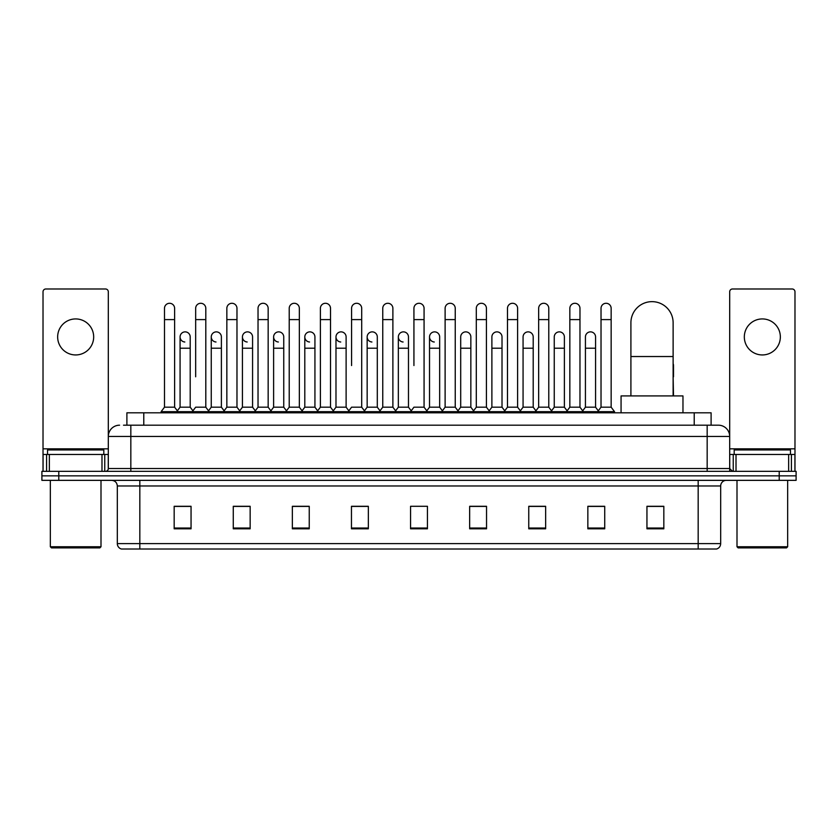 <?xml version="1.0" encoding="UTF-8"?>
<svg xmlns="http://www.w3.org/2000/svg" width="838" height="838" viewBox="0 0 838 838"><rect width="100%" height="100%" fill="white"/><g stroke="black" fill="none" stroke-linecap="round" stroke-linejoin="round"><path stroke-width="1.26" d="M126.894 425.191L126.894 412.809L711.106 412.809L711.106 425.191M123.773 425.191L714.489 425.191M123.511 425.191L130.833 425.191L130.833 436.451L108.312 436.451L108.312 468.526A2.818 2.818 0 0 1 105.504 471.344M119.572 425.191A11.261 11.261 0 0 0 108.312 436.451L108.312 291.802A2.818 2.818 0 0 0 105.504 288.984L45.839 288.984A2.818 2.818 0 0 0 43.021 291.802L43.021 454.458L49.358 454.458L49.358 471.344M718.428 425.191A11.261 11.261 0 0 1 729.689 436.451L707.167 436.451L707.167 425.191L718.26 425.191M788.642 471.344L788.642 454.458L794.979 454.458L794.979 471.344L794.979 291.802A2.818 2.818 0 0 0 792.161 288.984L732.496 288.984A2.818 2.818 0 0 0 729.689 291.802L729.689 468.526L732.496 471.344M58.786 471.344L41.9 471.344L41.9 475.848L58.786 475.848L41.9 475.848L41.9 480.352L58.786 480.352L58.786 475.848L779.214 475.848L58.786 475.848L58.786 471.344L779.214 471.344L779.214 475.848L796.1 475.848L779.214 475.848L779.214 480.352L58.786 480.352M796.1 471.344L796.1 475.848L796.1 471.344L779.214 471.344M720.68 543.611C720.523 546.313 719.172 548.115 716.626 549.016L698.169 549.016L698.169 543.611L720.68 543.611L720.68 485.977A5.625 5.625 0 0 1 726.305 480.352M698.169 549.016L121.374 549.016A5.625 5.625 0 0 1 117.32 543.611L117.32 485.977C116.985 482.562 115.11 480.687 111.695 480.352M663.832 528.809L663.832 506.299L646.946 506.299L646.946 528.809L663.832 528.809M604.732 528.809L604.732 506.299L587.847 506.299L587.847 528.809L604.732 528.809M545.643 528.809L545.643 506.299L528.757 506.299L528.757 528.809L545.643 528.809M486.543 528.809L486.543 506.299L469.657 506.299L469.657 528.809L486.543 528.809M191.054 528.809L191.054 506.299L174.168 506.299L174.168 528.809L191.054 528.809M250.153 528.809L250.153 506.299L233.268 506.299L233.268 528.809L250.153 528.809M309.243 528.809L309.243 506.299L292.357 506.299L292.357 528.809L309.243 528.809M368.343 528.809L368.343 506.299L351.457 506.299L351.457 528.809L368.343 528.809M427.443 528.809L427.443 506.299L410.557 506.299L410.557 528.809L427.443 528.809M796.1 480.352L796.1 475.848L796.1 480.352L779.214 480.352M538.101 506.414L533.764 506.414M600.458 506.414L596.122 506.414M366.604 506.414L362.267 506.299M304.236 506.414L299.899 506.414M241.878 506.414L237.542 506.414M174.168 506.414L190.771 506.414M179.51 506.414L175.184 506.414M475.733 506.299L471.396 506.414M413.375 506.299L424.625 506.299M368.343 506.414L351.457 506.414M309.243 506.414L292.357 506.414M250.153 506.414L233.268 506.414M486.543 506.414L469.657 506.414M545.643 506.414L528.757 506.414M604.732 506.414L587.847 506.414M663.832 506.414L646.946 506.414M75.671 318.932A18.007 18.007 0 0 0 57.654 336.939A18.007 18.007 0 0 0 75.671 354.945A18.007 18.007 0 0 0 93.678 336.939A18.007 18.007 0 0 0 75.671 318.932M101.985 471.344L101.985 454.458L49.358 454.458M101.985 454.458L108.312 454.458M43.021 471.344L43.021 454.458M99.869 547.884L51.464 547.884L50.343 546.764L101 546.764L99.869 547.884M50.343 480.352L50.343 546.764M101 480.352L101 546.764M103.807 454.458L103.807 449.954L47.525 449.954L47.525 454.458M630.909 395.924L630.909 322.756A21.107 21.107 0 0 1 652.016 301.649A21.107 21.107 0 0 1 673.124 322.756A21.107 21.107 0 0 0 652.016 301.649M673.124 395.924L673.124 322.756M682.97 412.809L682.97 395.924L621.063 395.924L621.063 412.809M164.489 319.603L174.618 319.603L174.618 407.184L164.489 407.184L164.489 308.342A5.07 5.07 0 0 1 169.873 303.293A5.07 5.07 0 0 1 174.618 308.342A5.07 5.07 0 0 0 169.873 303.293M164.489 407.184L161.106 411.678L161.106 412.809M174.618 407.184L177.991 411.678L161.106 411.678M195.663 376.786L195.663 319.603L205.802 319.603L205.802 407.184L195.663 407.184L192.29 411.678L177.991 411.678L177.991 412.809M195.663 319.603L195.663 308.342A5.07 5.07 0 0 1 201.047 303.293A5.07 5.07 0 0 1 205.802 308.342A5.07 5.07 0 0 0 201.047 303.293M211.26 407.184L211.26 348.199L221.389 348.199L221.389 407.184L211.26 407.184L208.526 410.819L205.802 407.184L209.175 411.678L192.29 411.678L192.29 412.809M226.847 407.184L226.847 319.603L236.976 319.603L236.976 407.184L226.847 407.184L223.474 411.678L209.175 411.678L209.175 412.809M226.847 319.603L226.847 308.342A5.07 5.07 0 0 1 232.231 303.293A5.07 5.07 0 0 1 236.976 308.342A5.07 5.07 0 0 0 232.231 303.293M236.976 376.786L236.976 407.184L240.359 411.678L223.474 411.678L223.474 412.809M258.031 407.184L258.031 319.603L268.16 319.603L268.16 407.184L258.031 407.184L254.647 411.678L240.359 411.678L240.359 412.809M258.031 319.603L258.031 308.342A5.07 5.07 0 0 1 263.415 303.293A5.07 5.07 0 0 1 268.16 308.342A5.07 5.07 0 0 0 263.415 303.293M268.16 407.184L271.533 411.678L254.647 411.678L254.647 412.809M289.215 407.184L289.215 319.603L299.344 319.603L299.344 407.184L289.215 407.184L285.831 411.678L271.533 411.678L271.533 412.809M289.215 319.603L289.215 308.342A5.07 5.07 0 0 1 294.588 303.293A5.07 5.07 0 0 1 299.344 308.342A5.07 5.07 0 0 0 294.588 303.293M299.344 365.536L299.344 407.184L302.717 411.678L285.831 411.678L285.831 412.809M320.388 407.184L320.388 319.603L330.518 319.603L330.518 407.184L320.388 407.184L317.015 411.678L302.717 411.678L302.717 412.809M320.388 319.603L320.388 308.342A5.07 5.07 0 0 1 325.773 303.293A5.07 5.07 0 0 1 330.518 308.342A5.07 5.07 0 0 0 325.773 303.293M330.518 407.184L333.901 411.678L317.015 411.678L317.015 412.809M351.572 365.536L351.572 319.603L361.702 319.603L361.702 407.184L351.572 407.184L348.199 411.678L333.901 411.678L333.901 412.809M351.572 319.603L351.572 308.342A5.07 5.07 0 0 1 356.957 303.293A5.07 5.07 0 0 1 361.702 308.342A5.07 5.07 0 0 0 356.957 303.293M361.702 365.536L361.702 407.184L365.085 411.678L348.199 411.678L348.199 412.809M382.757 407.184L382.757 319.603L392.886 319.603L392.886 407.184L382.757 407.184L379.373 411.678L365.085 411.678L365.085 412.809M382.757 319.603L382.757 308.342A5.07 5.07 0 0 1 388.141 303.293A5.07 5.07 0 0 1 392.886 308.342A5.07 5.07 0 0 0 388.141 303.293M392.886 407.184L396.259 411.678L379.373 411.678L379.373 412.809M413.93 365.536L413.93 319.603L424.07 319.603L424.07 407.184L413.93 407.184L410.557 411.678L396.259 411.678L396.259 412.809M413.93 319.603L413.93 308.342A5.07 5.07 0 0 1 419.314 303.293A5.07 5.07 0 0 1 424.07 308.342A5.07 5.07 0 0 0 419.314 303.293M424.07 407.184L427.443 411.678L410.557 411.678L410.557 412.809M439.657 407.184L439.657 348.199L429.527 348.199L429.527 407.184L439.657 407.184L442.391 410.819L445.114 407.184L445.114 319.603L455.244 319.603L455.244 407.184L445.114 407.184L441.741 411.678L427.443 411.678L427.443 412.809M445.114 319.603L445.114 308.342A5.07 5.07 0 0 1 450.498 303.293A5.07 5.07 0 0 1 455.244 308.342A5.07 5.07 0 0 0 450.498 303.293M460.701 407.184L460.701 348.199L470.841 348.199L470.841 407.184L460.701 407.184L457.977 410.819L455.244 407.184L458.627 411.678L441.741 411.678L441.741 412.809M470.841 407.184L473.564 410.819L476.298 407.184L476.298 319.603L486.428 319.603L486.428 407.184L476.298 407.184L472.915 411.678L458.627 411.678L458.627 412.809M476.298 319.603L476.298 308.342A5.07 5.07 0 0 1 481.682 303.293A5.07 5.07 0 0 1 486.428 308.342A5.07 5.07 0 0 0 481.682 303.293M491.885 407.184L491.885 348.199L502.014 348.199L502.014 407.184L491.885 407.184L489.162 410.819L486.428 407.184L489.801 411.678L472.915 411.678L472.915 412.809M502.014 407.184L504.748 410.819L507.482 407.184L507.482 319.603L517.612 319.603L517.612 407.184L507.482 407.184L504.099 411.678L489.801 411.678L489.801 412.809M507.482 319.603L507.482 308.342A5.07 5.07 0 0 1 512.866 303.293A5.07 5.07 0 0 1 517.612 308.342A5.07 5.07 0 0 0 512.866 303.293M523.069 407.184L523.069 348.199L533.198 348.199L533.198 407.184L523.069 407.184L520.335 410.819L517.612 407.184L520.985 411.678L504.099 411.678L504.099 412.809M533.198 407.184L535.932 410.819L538.656 407.184L538.656 319.603L548.785 319.603L548.785 407.184L538.656 407.184L535.283 411.678L520.985 411.678L520.985 412.809M538.656 319.603L538.656 308.342A5.07 5.07 0 0 1 544.04 303.293A5.07 5.07 0 0 1 548.785 308.342A5.07 5.07 0 0 0 544.04 303.293M554.253 407.184L554.253 348.199L564.383 348.199L564.383 407.184L554.253 407.184L551.519 410.819L548.785 407.184L552.169 411.678L535.283 411.678L535.283 412.809M564.383 407.184L567.106 410.819L569.84 407.184L569.84 319.603L579.969 319.603L579.969 407.184L569.84 407.184L566.467 411.678L552.169 411.678L552.169 412.809M569.84 319.603L569.84 308.342A5.07 5.07 0 0 1 575.224 303.293A5.07 5.07 0 0 1 579.969 308.342A5.07 5.07 0 0 0 575.224 303.293M585.427 407.184L585.427 348.199L595.567 348.199L595.567 407.184L585.427 407.184L582.703 410.819L579.969 407.184L583.353 411.678L566.467 411.678L566.467 412.809M601.024 407.184L601.024 319.603L611.153 319.603L611.153 407.184L601.024 407.184L597.641 411.678L583.353 411.678L583.353 412.809M601.024 319.603L601.024 308.342A5.07 5.07 0 0 1 606.408 303.293A5.07 5.07 0 0 1 611.153 308.342A5.07 5.07 0 0 0 606.408 303.293M611.153 407.184L614.526 411.678L597.641 411.678L597.641 412.809M614.526 411.678L614.526 412.809M184.821 341.998A5.07 5.07 0 0 1 180.076 336.939A5.07 5.07 0 0 1 185.46 331.879A5.07 5.07 0 0 1 190.205 336.939L190.205 348.199L180.076 348.199L180.076 336.939M190.205 348.199L190.205 407.184L180.076 407.184L180.076 348.199M180.076 407.184L177.342 410.819M190.205 407.184L192.939 410.819M216.005 341.998A5.07 5.07 0 0 1 211.26 336.939A5.07 5.07 0 0 1 216.644 331.879A5.07 5.07 0 0 1 221.389 336.939L221.389 348.199M221.389 407.184L224.123 410.819M247.189 341.998A5.07 5.07 0 0 1 242.433 336.939A5.07 5.07 0 0 1 247.818 331.879A5.07 5.07 0 0 1 252.573 336.939L252.573 348.199L242.433 348.199L242.433 336.939M252.573 348.199L252.573 407.184L242.433 407.184L242.433 348.199M242.433 407.184L239.71 410.819M252.573 407.184L255.297 410.819M278.363 341.998A5.07 5.07 0 0 1 273.617 336.939A5.07 5.07 0 0 1 279.002 331.879A5.07 5.07 0 0 1 283.747 336.939L283.747 348.199L273.617 348.199L273.617 336.939M283.747 348.199L283.747 407.184L273.617 407.184L273.617 348.199M273.617 407.184L270.894 410.819M283.747 407.184L286.481 410.819M309.547 341.998A5.07 5.07 0 0 1 304.802 336.939A5.07 5.07 0 0 1 310.186 331.879A5.07 5.07 0 0 1 314.931 336.939L314.931 348.199L304.802 348.199L304.802 336.939M314.931 348.199L314.931 407.184L304.802 407.184L304.802 348.199M304.802 407.184L302.068 410.819M314.931 407.184L317.665 410.819M340.731 341.998A5.07 5.07 0 0 1 335.986 336.939A5.07 5.07 0 0 1 341.37 331.879A5.07 5.07 0 0 1 346.115 336.939L346.115 348.199L335.986 348.199L335.986 336.939M346.115 348.199L346.115 407.184L335.986 407.184L335.986 348.199M335.986 407.184L333.252 410.819M346.115 407.184L348.838 410.819M371.915 341.998A5.07 5.07 0 0 1 367.159 336.939A5.07 5.07 0 0 1 372.543 331.879A5.07 5.07 0 0 1 377.299 336.939L377.299 348.199L367.159 348.199L367.159 336.939M377.299 348.199L377.299 407.184L367.159 407.184L367.159 348.199M367.159 407.184L364.436 410.819M377.299 407.184L380.023 410.819M403.088 341.998A5.07 5.07 0 0 1 398.343 336.939A5.07 5.07 0 0 1 403.727 331.879A5.07 5.07 0 0 1 408.473 336.939L408.473 348.199L398.343 348.199L398.343 336.939M408.473 348.199L408.473 407.184L398.343 407.184L398.343 348.199M398.343 407.184L395.609 410.819M408.473 407.184L411.207 410.819M434.273 341.998A5.07 5.07 0 0 1 429.527 336.939A5.07 5.07 0 0 1 434.912 331.879A5.07 5.07 0 0 1 439.657 336.939L439.657 348.199M429.527 407.184L426.793 410.819M460.701 348.199L460.701 336.939A5.07 5.07 0 0 1 466.085 331.879A5.07 5.07 0 0 1 470.841 336.939L470.841 348.199M491.885 348.199L491.885 336.939A5.07 5.07 0 0 1 497.269 331.879A5.07 5.07 0 0 1 502.014 336.939L502.014 348.199M523.069 348.199L523.069 336.939A5.07 5.07 0 0 1 528.453 331.879A5.07 5.07 0 0 1 533.198 336.939L533.198 348.199M554.253 348.199L554.253 336.939A5.07 5.07 0 0 1 559.637 331.879A5.07 5.07 0 0 1 564.383 336.939L564.383 348.199M585.427 348.199L585.427 336.939A5.07 5.07 0 0 1 590.811 331.879A5.07 5.07 0 0 1 595.567 336.939L595.567 348.199M595.567 407.184L598.29 410.819M673.511 395.924L673.124 376.786M673.124 363.577A5.07 5.07 0 0 1 673.511 365.536L673.511 376.786M762.329 318.932A18.007 18.007 0 0 0 744.322 336.939A18.007 18.007 0 0 0 762.329 354.945A18.007 18.007 0 0 0 780.346 336.939A18.007 18.007 0 0 0 762.329 318.932M788.642 454.458L736.015 454.458L736.015 471.344M729.689 454.458L736.015 454.458M729.689 471.344L729.689 468.526L707.167 468.526L707.167 436.451L130.833 436.451L130.833 468.526L707.167 468.526L707.167 471.344M786.536 547.884L738.131 547.884L737 546.764L787.657 546.764L786.536 547.884M737 480.352L737 546.764M787.657 480.352L787.657 546.764M790.475 454.458L790.475 449.954L734.193 449.954L734.193 454.458M143.78 425.191L143.78 412.809M694.22 425.191L694.22 412.809M130.833 471.344L130.833 468.526L108.312 468.526M698.169 480.352L698.169 485.977L117.32 485.977M720.68 485.977L698.169 485.977L698.169 543.611L139.831 543.611L139.831 549.016M117.32 543.611L139.831 543.611L139.831 480.352M427.443 528.024L410.557 528.024M368.343 528.024L351.457 528.024M309.243 528.024L292.357 528.024M250.153 528.024L233.268 528.024M191.054 528.024L174.168 528.024M486.543 528.024L469.657 528.024M545.643 528.024L528.757 528.024M604.732 528.024L587.847 528.024M663.832 528.024L646.946 528.024M108.312 448.833L43.021 448.833M108.27 469.018L108.27 454.458M104.75 454.458L104.75 471.344M43.073 454.458L43.073 471.344M46.582 471.344L46.582 454.458M630.909 356.527L673.124 356.527M794.979 448.833L729.689 448.833M794.927 471.344L794.927 454.458M791.418 454.458L791.418 471.344M729.73 454.458L729.73 469.018M733.25 471.344L733.25 454.458M174.618 319.603L174.618 308.342M205.802 319.603L205.802 308.342M236.976 319.603L236.976 308.342M268.16 319.603L268.16 308.342M299.344 319.603L299.344 308.342M330.518 319.603L330.518 308.342M361.702 319.603L361.702 308.342M392.886 319.603L392.886 308.342M424.07 319.603L424.07 308.342M455.244 319.603L455.244 308.342M486.428 319.603L486.428 308.342M517.612 319.603L517.612 308.342M548.785 319.603L548.785 308.342M579.969 319.603L579.969 308.342M611.153 319.603L611.153 308.342M211.26 348.199L211.26 336.939M429.527 348.199L429.527 336.939M289.215 376.786L289.215 365.536M320.388 376.786L320.388 365.536M330.518 376.786L330.518 365.536"/></g></svg>
